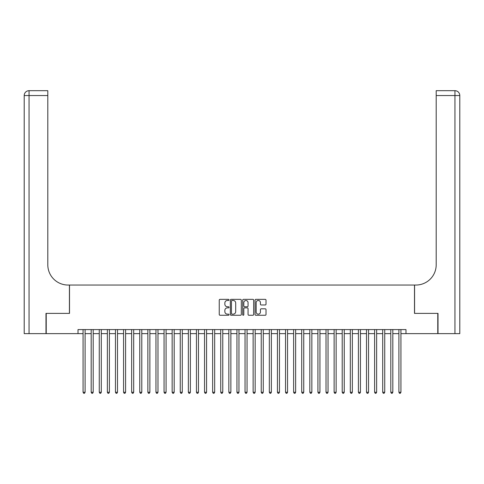 <?xml version="1.0" encoding="UTF-8"?>
<svg xmlns="http://www.w3.org/2000/svg" width="484" height="484" viewBox="0 0 484 484"><rect width="100%" height="100%" fill="white"/><g stroke="black" fill="none" stroke-linecap="round" stroke-linejoin="round"><path stroke-width="0.73" d="M229.041 299.917A0.557 0.557 0 0 0 228.484 299.36L220.038 299.36A0.793 0.793 0 0 0 219.246 300.159L219.246 314.467A0.793 0.793 0 0 0 220.038 315.259L228.484 315.259A0.557 0.557 0 0 0 229.041 314.703A0.557 0.557 0 0 0 228.484 314.146L227.395 314.146A2.541 2.541 0 0 1 224.848 311.605L224.848 310.413A2.541 2.541 0 0 1 227.395 307.866L228.484 307.866A0.557 0.557 0 0 0 229.041 307.31A0.557 0.557 0 0 0 228.484 306.753L227.395 306.753A2.541 2.541 0 0 1 224.848 304.212L224.848 303.02A2.541 2.541 0 0 1 227.395 300.473L228.484 300.473A0.557 0.557 0 0 0 229.041 299.917M265.232 304.968A0.793 0.793 0 0 0 266.025 304.17L266.025 300.159A0.793 0.793 0 0 0 265.232 299.36L255.848 299.36A0.793 0.793 0 0 0 255.056 300.159L255.056 314.467A0.793 0.793 0 0 0 255.848 315.259L265.232 315.259A0.793 0.793 0 0 0 266.025 314.467L266.025 309.615A0.793 0.793 0 0 0 265.232 308.822L261.215 308.822A0.793 0.793 0 0 0 260.422 309.615L260.422 312.023A2.124 2.124 0 0 1 258.293 314.146A2.124 2.124 0 0 1 256.169 312.023L256.169 302.603A2.124 2.124 0 0 1 258.293 300.473A2.124 2.124 0 0 1 260.422 302.603L260.422 304.17A0.793 0.793 0 0 0 261.215 304.968L265.232 304.968M78.015 333.633L46.228 333.633L46.228 313.384L69.508 313.384L69.508 285.04L414.492 285.04L414.492 313.384L437.772 313.384L437.772 333.633L405.985 333.633L405.985 329.58L78.015 329.58L78.015 333.633L83.073 333.633M241.304 300.159A0.793 0.793 0 0 0 240.512 299.36L231.128 299.36A0.793 0.793 0 0 0 230.336 300.159L230.336 314.467A0.793 0.793 0 0 0 231.128 315.259L240.512 315.259A0.793 0.793 0 0 0 241.304 314.467L241.304 300.159M243.488 299.36L252.872 299.36A0.793 0.793 0 0 1 253.664 300.159L253.664 314.467A0.793 0.793 0 0 1 252.872 315.259L248.855 315.259A0.793 0.793 0 0 1 248.062 314.467L248.062 308.665A0.793 0.793 0 0 0 247.263 307.866L244.601 307.866A0.793 0.793 0 0 0 243.809 308.665L243.809 314.703A0.557 0.557 0 0 1 243.252 315.259A0.557 0.557 0 0 1 242.696 314.703L242.696 300.159A0.793 0.793 0 0 1 243.488 299.36M85.099 333.633L91.173 333.633M93.194 333.633L99.268 333.633M101.295 333.633L107.369 333.633M109.39 333.633L115.464 333.633M117.491 333.633L123.565 333.633M125.592 333.633L131.66 333.633M133.687 333.633L139.761 333.633M141.788 333.633L147.856 333.633M149.883 333.633L155.957 333.633M157.984 333.633L164.058 333.633M166.079 333.633L172.153 333.633M174.179 333.633L180.254 333.633M182.274 333.633L188.349 333.633M190.375 333.633L196.45 333.633M198.47 333.633L204.544 333.633M206.571 333.633L212.645 333.633M214.666 333.633L220.74 333.633M222.767 333.633L228.841 333.633M230.868 333.633L236.936 333.633M238.963 333.633L245.037 333.633M247.064 333.633L253.132 333.633M255.159 333.633L261.233 333.633M263.26 333.633L269.334 333.633M271.355 333.633L277.429 333.633M279.456 333.633L285.53 333.633M287.55 333.633L293.625 333.633M295.651 333.633L301.726 333.633M303.746 333.633L309.82 333.633M311.847 333.633L317.921 333.633M319.942 333.633L326.016 333.633M328.043 333.633L334.117 333.633M336.144 333.633L342.212 333.633M344.239 333.633L350.313 333.633M352.34 333.633L358.408 333.633M360.435 333.633L366.509 333.633M368.536 333.633L374.61 333.633M376.631 333.633L382.705 333.633M384.732 333.633L390.806 333.633M392.826 333.633L398.901 333.633M400.927 333.633L405.985 333.633M232.005 300.473A0.557 0.557 0 0 0 231.449 301.03L231.449 313.59A0.557 0.557 0 0 0 232.005 314.146L233.155 314.146A2.541 2.541 0 0 0 235.702 311.605L235.702 303.02A2.541 2.541 0 0 0 233.155 300.473L232.005 300.473M248.062 302.639A2.124 2.124 0 0 0 245.933 300.516A2.124 2.124 0 0 0 243.809 302.639L243.809 305.961A0.793 0.793 0 0 0 244.601 306.753L247.263 306.753A0.793 0.793 0 0 0 248.062 305.961L248.062 302.639M85.099 329.58L85.099 392.264L83.073 392.264L83.073 329.58M85.099 392.264L84.488 393.317L83.684 393.317L83.073 392.264M45.986 313.384L69.43 313.384L69.43 285.04L68.05 285.04A20.243 20.243 0 0 1 47.807 264.796L47.807 95.548L29.058 95.548L29.058 333.633L45.986 333.633L45.986 313.384M29.058 333.633L24.2 333.633L24.2 95.548A4.858 4.858 0 0 1 29.058 90.683L47.807 90.683L47.807 95.548M47.807 90.683L29.058 90.683A4.858 4.858 0 0 0 24.2 95.548L29.058 95.548L29.058 90.683M68.05 285.04A20.243 20.243 0 0 1 47.807 264.796M454.942 333.633L454.942 90.683A4.858 4.858 0 0 1 459.8 95.548L459.8 333.633L438.014 333.633L438.014 313.384L414.57 313.384L414.57 285.04L415.95 285.04A20.243 20.243 0 0 0 436.193 264.796L436.193 90.683L454.942 90.683L436.193 90.683M415.95 285.04A20.243 20.243 0 0 0 436.193 264.796M93.194 329.58L93.194 392.264L91.173 392.264L91.173 329.58M93.194 392.264L92.589 393.317L91.778 393.317L91.173 392.264M101.295 329.58L101.295 392.264L99.268 392.264L99.268 329.58M101.295 392.264L100.684 393.317L99.879 393.317L99.268 392.264M109.39 329.58L109.39 392.264L107.369 392.264L107.369 329.58M109.39 392.264L108.785 393.317L107.974 393.317L107.369 392.264M117.491 329.58L117.491 392.264L115.464 392.264L115.464 329.58M117.491 392.264L116.886 393.317L116.075 393.317L115.464 392.264M125.592 329.58L125.592 392.264L123.565 392.264L123.565 329.58M125.592 392.264L124.981 393.317L124.17 393.317L123.565 392.264M133.687 329.58L133.687 392.264L131.66 392.264L131.66 329.58M133.687 392.264L133.082 393.317L132.271 393.317L131.66 392.264M141.788 329.58L141.788 392.264L139.761 392.264L139.761 329.58M141.788 392.264L141.177 393.317L140.366 393.317L139.761 392.264M149.883 329.58L149.883 392.264L147.856 392.264L147.856 329.58M149.883 392.264L149.278 393.317L148.467 393.317L147.856 392.264M157.984 329.58L157.984 392.264L155.957 392.264L155.957 329.58M157.984 392.264L157.373 393.317L156.562 393.317L155.957 392.264M166.079 329.58L166.079 392.264L164.058 392.264L164.058 329.58M166.079 392.264L165.474 393.317L164.663 393.317L164.058 392.264M174.179 329.58L174.179 392.264L172.153 392.264L172.153 329.58M174.179 392.264L173.568 393.317L172.758 393.317L172.153 392.264M182.274 329.58L182.274 392.264L180.254 392.264L180.254 329.58M182.274 392.264L181.669 393.317L180.859 393.317L180.254 392.264M190.375 329.58L190.375 392.264L188.349 392.264L188.349 329.58M190.375 392.264L189.764 393.317L188.96 393.317L188.349 392.264M198.47 329.58L198.47 392.264L196.45 392.264L196.45 329.58M198.47 392.264L197.865 393.317L197.055 393.317L196.45 392.264M206.571 329.58L206.571 392.264L204.544 392.264L204.544 329.58M206.571 392.264L205.966 393.317L205.156 393.317L204.544 392.264M214.666 329.58L214.666 392.264L212.645 392.264L212.645 329.58M214.666 392.264L214.061 393.317L213.25 393.317L212.645 392.264M222.767 329.58L222.767 392.264L220.74 392.264L220.74 329.58M222.767 392.264L222.162 393.317L221.351 393.317L220.74 392.264M230.868 329.58L230.868 392.264L228.841 392.264L228.841 329.58M230.868 392.264L230.257 393.317L229.446 393.317L228.841 392.264M238.963 329.58L238.963 392.264L236.936 392.264L236.936 329.58M238.963 392.264L238.358 393.317L237.547 393.317L236.936 392.264M247.064 329.58L247.064 392.264L245.037 392.264L245.037 329.58M247.064 392.264L246.453 393.317L245.642 393.317L245.037 392.264M255.159 329.58L255.159 392.264L253.132 392.264L253.132 329.58M255.159 392.264L254.554 393.317L253.743 393.317L253.132 392.264M263.26 329.58L263.26 392.264L261.233 392.264L261.233 329.58M263.26 392.264L262.649 393.317L261.838 393.317L261.233 392.264M271.355 329.58L271.355 392.264L269.334 392.264L269.334 329.58M271.355 392.264L270.75 393.317L269.939 393.317L269.334 392.264M279.456 329.58L279.456 392.264L277.429 392.264L277.429 329.58M279.456 392.264L278.844 393.317L278.034 393.317L277.429 392.264M287.55 329.58L287.55 392.264L285.53 392.264L285.53 329.58M287.55 392.264L286.945 393.317L286.135 393.317L285.53 392.264M295.651 329.58L295.651 392.264L293.625 392.264L293.625 329.58M295.651 392.264L295.04 393.317L294.236 393.317L293.625 392.264M303.746 329.58L303.746 392.264L301.726 392.264L301.726 329.58M303.746 392.264L303.141 393.317L302.331 393.317L301.726 392.264M311.847 329.58L311.847 392.264L309.82 392.264L309.82 329.58M311.847 392.264L311.242 393.317L310.432 393.317L309.82 392.264M319.942 329.58L319.942 392.264L317.921 392.264L317.921 329.58M319.942 392.264L319.337 393.317L318.526 393.317L317.921 392.264M328.043 329.58L328.043 392.264L326.016 392.264L326.016 329.58M328.043 392.264L327.438 393.317L326.627 393.317L326.016 392.264M336.144 329.58L336.144 392.264L334.117 392.264L334.117 329.58M336.144 392.264L335.533 393.317L334.722 393.317L334.117 392.264M344.239 329.58L344.239 392.264L342.212 392.264L342.212 329.58M344.239 392.264L343.634 393.317L342.823 393.317L342.212 392.264M352.34 329.58L352.34 392.264L350.313 392.264L350.313 329.58M352.34 392.264L351.729 393.317L350.918 393.317L350.313 392.264M360.435 329.58L360.435 392.264L358.408 392.264L358.408 329.58M360.435 392.264L359.83 393.317L359.019 393.317L358.408 392.264M368.536 329.58L368.536 392.264L366.509 392.264L366.509 329.58M368.536 392.264L367.925 393.317L367.114 393.317L366.509 392.264M376.631 329.58L376.631 392.264L374.61 392.264L374.61 329.58M376.631 392.264L376.026 393.317L375.215 393.317L374.61 392.264M384.732 329.58L384.732 392.264L382.705 392.264L382.705 329.58M384.732 392.264L384.121 393.317L383.316 393.317L382.705 392.264M392.826 329.58L392.826 392.264L390.806 392.264L390.806 329.58M392.826 392.264L392.221 393.317L391.411 393.317L390.806 392.264M400.927 329.58L400.927 392.264L398.901 392.264L398.901 329.58M400.927 392.264L400.316 393.317L399.512 393.317L398.901 392.264M459.8 95.548L436.193 95.548"/></g></svg>
